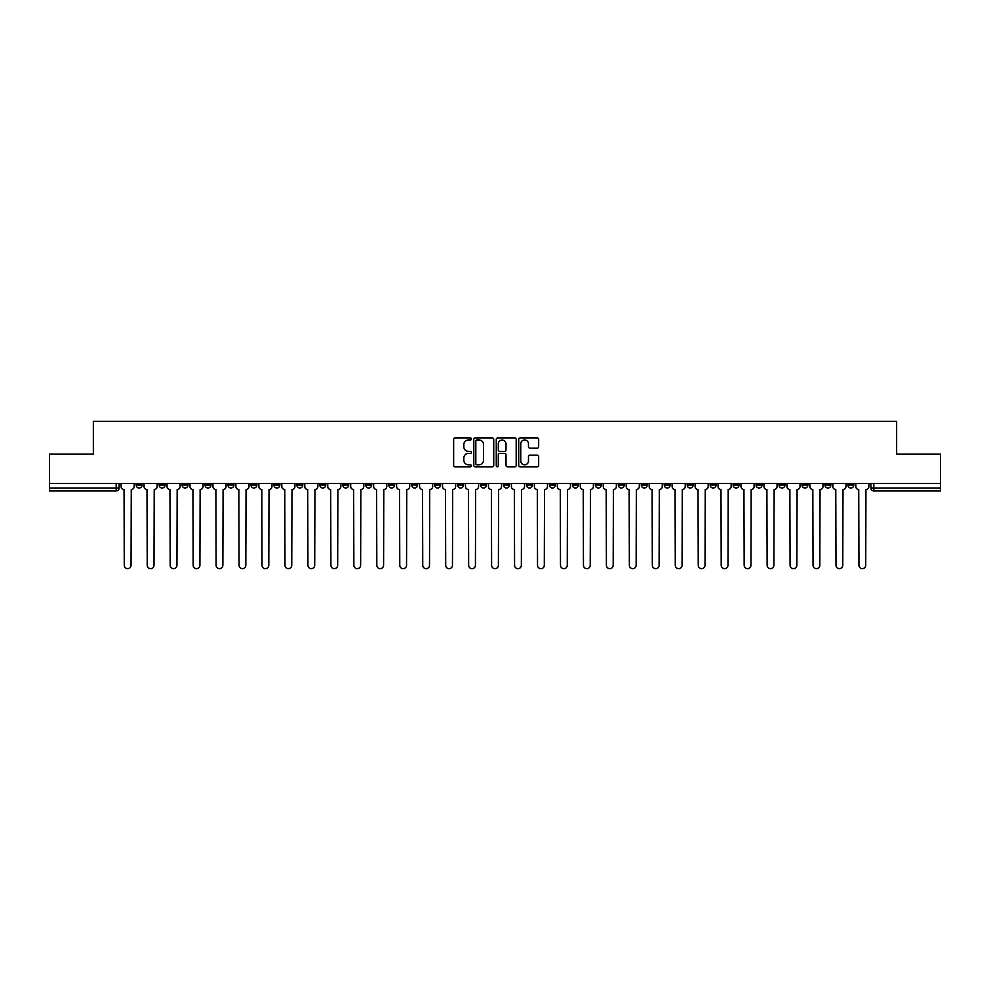 <?xml version="1.0" encoding="UTF-8"?>
<svg xmlns="http://www.w3.org/2000/svg" width="990" height="990" viewBox="0 0 990 990"><rect width="100%" height="100%" fill="white"/><g stroke="black" fill="none" stroke-linecap="round" stroke-linejoin="round"><path stroke-width="1.49" d="M471.45 438.954A1.015 1.015 0 0 0 470.436 437.951L455.091 437.951A1.448 1.448 0 0 0 453.643 439.387L453.643 465.399A1.448 1.448 0 0 0 455.091 466.835L470.436 466.835A1.015 1.015 0 0 0 471.45 465.832A1.015 1.015 0 0 0 470.436 464.817L468.456 464.817A4.628 4.628 0 0 1 463.827 460.189L463.827 458.024A4.628 4.628 0 0 1 468.456 453.408L470.436 453.408A1.015 1.015 0 0 0 471.45 452.393A1.015 1.015 0 0 0 470.436 451.378L468.456 451.378A4.628 4.628 0 0 1 463.827 446.762L463.827 444.597A4.628 4.628 0 0 1 468.456 439.968L470.436 439.968A1.015 1.015 0 0 0 471.45 438.954M756.088 483.442L756.088 485.063L761.978 485.063A2.945 2.945 0 0 1 759.033 488.008A2.945 2.945 0 0 1 756.088 485.063L756.088 483.442M733.132 483.442L733.132 485.063L739.023 485.063A2.945 2.945 0 0 1 736.077 488.008A2.945 2.945 0 0 1 733.132 485.063L733.132 483.442M595.374 483.442L595.374 485.063L601.264 485.063A2.945 2.945 0 0 1 598.319 488.008A2.945 2.945 0 0 1 595.374 485.063L595.374 483.442M572.418 483.442L572.418 485.063L578.296 485.063A2.945 2.945 0 0 1 575.363 488.008A2.945 2.945 0 0 1 572.418 485.063L572.418 483.442M549.45 483.442L549.45 485.063L555.341 485.063A2.945 2.945 0 0 1 552.395 488.008A2.945 2.945 0 0 1 549.45 485.063L549.45 483.442M503.539 483.442L503.539 485.063L509.429 485.063A2.945 2.945 0 0 1 506.484 488.008A2.945 2.945 0 0 1 503.539 485.063L503.539 483.442M457.615 485.063L457.615 483.442L457.615 485.063A2.945 2.945 0 0 0 460.56 488.008A2.945 2.945 0 0 1 457.615 485.063L463.506 485.063A2.945 2.945 0 0 1 460.56 488.008A2.945 2.945 0 0 0 463.506 485.063L463.506 483.442L463.506 485.063M434.66 485.063L434.66 483.442L434.66 485.063A2.945 2.945 0 0 0 437.605 488.008A2.945 2.945 0 0 1 434.66 485.063L440.55 485.063A2.945 2.945 0 0 1 437.605 488.008M411.704 485.063L411.704 483.442L411.704 485.063A2.945 2.945 0 0 0 414.637 488.008A2.945 2.945 0 0 1 411.704 485.063L417.582 485.063A2.945 2.945 0 0 1 414.637 488.008A2.945 2.945 0 0 0 417.582 485.063L417.582 483.442L417.582 485.063M388.736 483.442L388.736 485.063L394.626 485.063A2.945 2.945 0 0 1 391.681 488.008A2.945 2.945 0 0 1 388.736 485.063L388.736 483.442M365.78 483.442L365.78 485.063L371.671 485.063A2.945 2.945 0 0 1 368.726 488.008A2.945 2.945 0 0 1 365.78 485.063L365.78 483.442M342.825 483.442L342.825 485.063L348.703 485.063A2.945 2.945 0 0 1 345.77 488.008A2.945 2.945 0 0 1 342.825 485.063L342.825 483.442M319.857 485.063L319.857 483.442L319.857 485.063A2.945 2.945 0 0 0 322.802 488.008A2.945 2.945 0 0 1 319.857 485.063L325.747 485.063A2.945 2.945 0 0 1 322.802 488.008M273.945 485.063L273.945 483.442L273.945 485.063A2.945 2.945 0 0 0 276.891 488.008A2.945 2.945 0 0 1 273.945 485.063L279.824 485.063A2.945 2.945 0 0 1 276.891 488.008A2.945 2.945 0 0 0 279.824 485.063L279.824 483.442L279.824 485.063M250.977 485.063L250.977 483.442L250.977 485.063A2.945 2.945 0 0 0 253.923 488.008A2.945 2.945 0 0 1 250.977 485.063L256.868 485.063A2.945 2.945 0 0 1 253.923 488.008A2.945 2.945 0 0 0 256.868 485.063L256.868 483.442L256.868 485.063M228.022 485.063L228.022 483.442L228.022 485.063A2.945 2.945 0 0 0 230.967 488.008A2.945 2.945 0 0 1 228.022 485.063L233.912 485.063A2.945 2.945 0 0 1 230.967 488.008A2.945 2.945 0 0 0 233.912 485.063L233.912 483.442L233.912 485.063M205.066 485.063L205.066 483.442L205.066 485.063A2.945 2.945 0 0 0 208.011 488.008A2.945 2.945 0 0 1 205.066 485.063L210.957 485.063A2.945 2.945 0 0 1 208.011 488.008M182.111 485.063L182.111 483.442L182.111 485.063A2.945 2.945 0 0 0 185.043 488.008A2.945 2.945 0 0 1 182.111 485.063L187.989 485.063A2.945 2.945 0 0 1 185.043 488.008A2.945 2.945 0 0 0 187.989 485.063L187.989 483.442L187.989 485.063M159.143 485.063L159.143 483.442L159.143 485.063A2.945 2.945 0 0 0 162.088 488.008A2.945 2.945 0 0 1 159.143 485.063L165.033 485.063A2.945 2.945 0 0 1 162.088 488.008A2.945 2.945 0 0 0 165.033 485.063L165.033 483.442L165.033 485.063M537.224 448.136A1.448 1.448 0 0 0 538.659 446.688L538.659 439.387A1.448 1.448 0 0 0 537.224 437.951L520.171 437.951A1.448 1.448 0 0 0 518.723 439.387L518.723 465.399A1.448 1.448 0 0 0 520.171 466.835L537.224 466.835A1.448 1.448 0 0 0 538.659 465.399L538.659 456.588A1.448 1.448 0 0 0 537.224 455.14L529.922 455.14A1.448 1.448 0 0 0 528.474 456.588L528.474 460.956A3.861 3.861 0 0 1 524.613 464.817A3.861 3.861 0 0 1 520.752 460.956L520.752 443.829A3.861 3.861 0 0 1 524.613 439.968A3.861 3.861 0 0 1 528.474 443.829L528.474 446.688A1.448 1.448 0 0 0 529.922 448.136L537.224 448.136M49.5 483.442L49.5 454.163L93.357 454.163L93.357 421.344L896.643 421.344L896.643 454.163L940.5 454.163L940.5 483.442L49.5 483.442L49.5 488.008L119.109 488.008L119.109 483.442L119.109 488.008A2.945 2.945 0 0 1 116.177 490.953L49.5 490.953L49.5 488.008M493.738 439.387A1.448 1.448 0 0 0 492.29 437.951L475.25 437.951A1.448 1.448 0 0 0 473.802 439.387L473.802 465.399A1.448 1.448 0 0 0 475.25 466.835L492.29 466.835A1.448 1.448 0 0 0 493.738 465.399L493.738 439.387M497.71 437.951L514.75 437.951A1.448 1.448 0 0 1 516.198 439.387L516.198 465.399A1.448 1.448 0 0 1 514.75 466.835L507.462 466.835A1.448 1.448 0 0 1 506.014 465.399L506.014 454.843A1.448 1.448 0 0 0 504.566 453.408L499.727 453.408A1.448 1.448 0 0 0 498.292 454.843L498.292 465.832A1.015 1.015 0 0 1 497.277 466.835A1.015 1.015 0 0 1 496.262 465.832L496.262 439.387A1.448 1.448 0 0 1 497.71 437.951M870.891 483.442L870.891 488.008L940.5 488.008L940.5 490.953L873.824 490.953A2.945 2.945 0 0 1 870.891 488.008A2.945 2.945 0 0 0 873.824 490.953L873.824 483.442M940.5 483.442L940.5 488.008M853.813 483.442L853.813 485.063A2.945 2.945 0 0 1 850.868 488.008A2.945 2.945 0 0 1 847.923 485.063L853.813 485.063M847.923 483.442L847.923 485.063M830.857 483.442L830.857 485.063A2.945 2.945 0 0 1 827.912 488.008A2.945 2.945 0 0 1 824.967 485.063A2.945 2.945 0 0 0 827.912 488.008M824.967 483.442L824.967 485.063L830.857 485.063M807.89 483.442L807.89 485.063A2.945 2.945 0 0 1 804.957 488.008A2.945 2.945 0 0 1 802.011 485.063L807.89 485.063M802.011 483.442L802.011 485.063M784.934 483.442L784.934 485.063A2.945 2.945 0 0 1 781.989 488.008A2.945 2.945 0 0 1 779.043 485.063L784.934 485.063M779.043 483.442L779.043 485.063M761.978 483.442L761.978 485.063M739.023 483.442L739.023 485.063L739.023 483.442M716.055 483.442L716.055 485.063A2.945 2.945 0 0 1 713.109 488.008A2.945 2.945 0 0 1 710.177 485.063L716.055 485.063M710.177 483.442L710.177 485.063M693.099 483.442L693.099 485.063A2.945 2.945 0 0 1 690.154 488.008A2.945 2.945 0 0 1 687.209 485.063L693.099 485.063M687.209 483.442L687.209 485.063M670.143 483.442L670.143 485.063A2.945 2.945 0 0 1 667.198 488.008A2.945 2.945 0 0 1 664.253 485.063L670.143 485.063M664.253 483.442L664.253 485.063M647.175 483.442L647.175 485.063A2.945 2.945 0 0 1 644.23 488.008A2.945 2.945 0 0 1 641.297 485.063L647.175 485.063M641.297 483.442L641.297 485.063M624.22 483.442L624.22 485.063A2.945 2.945 0 0 1 621.275 488.008A2.945 2.945 0 0 1 618.329 485.063L624.22 485.063M618.329 483.442L618.329 485.063M601.264 483.442L601.264 485.063A2.945 2.945 0 0 1 598.319 488.008M578.296 483.442L578.296 485.063M555.341 485.063L555.341 483.442L555.341 485.063A2.945 2.945 0 0 1 552.395 488.008M532.385 483.442L532.385 485.063A2.945 2.945 0 0 1 529.44 488.008A2.945 2.945 0 0 1 526.494 485.063A2.945 2.945 0 0 0 529.44 488.008A2.945 2.945 0 0 0 532.385 485.063L526.494 485.063L526.494 483.442M509.429 485.063L509.429 483.442L509.429 485.063A2.945 2.945 0 0 1 506.484 488.008M486.461 483.442L486.461 485.063A2.945 2.945 0 0 1 483.516 488.008A2.945 2.945 0 0 1 480.571 485.063A2.945 2.945 0 0 0 483.516 488.008M480.571 483.442L480.571 485.063L486.461 485.063M440.55 483.442L440.55 485.063L440.55 483.442M394.626 485.063L394.626 483.442L394.626 485.063A2.945 2.945 0 0 1 391.681 488.008M371.671 485.063L371.671 483.442L371.671 485.063A2.945 2.945 0 0 1 368.726 488.008M348.703 485.063L348.703 483.442L348.703 485.063A2.945 2.945 0 0 1 345.77 488.008M325.747 483.442L325.747 485.063L325.747 483.442M302.792 485.063L302.792 483.442L302.792 485.063A2.945 2.945 0 0 1 299.846 488.008A2.945 2.945 0 0 1 296.901 485.063L302.792 485.063A2.945 2.945 0 0 1 299.846 488.008M296.901 483.442L296.901 485.063M210.957 483.442L210.957 485.063L210.957 483.442M142.077 483.442L142.077 485.063A2.945 2.945 0 0 1 139.132 488.008A2.945 2.945 0 0 1 136.187 485.063A2.945 2.945 0 0 0 139.132 488.008A2.945 2.945 0 0 0 142.077 485.063L142.077 483.442M136.187 483.442L136.187 485.063L142.077 485.063M116.177 483.442L116.177 490.953A2.945 2.945 0 0 0 119.109 488.008M476.834 439.968A1.015 1.015 0 0 0 475.819 440.983L475.819 463.803A1.015 1.015 0 0 0 476.834 464.817L478.925 464.817A4.628 4.628 0 0 0 483.553 460.189L483.553 444.597A4.628 4.628 0 0 0 478.925 439.968L476.834 439.968M506.014 443.904A3.861 3.861 0 0 0 502.153 440.043A3.861 3.861 0 0 0 498.292 443.904L498.292 449.943A1.448 1.448 0 0 0 499.727 451.378L504.566 451.378A1.448 1.448 0 0 0 506.014 449.943L506.014 443.904M121.102 483.442L121.102 486.536A2.945 2.945 0 0 0 124.047 489.481L124.27 565.278A3.391 3.391 0 0 0 127.648 568.656A3.391 3.391 0 0 0 131.039 565.278L131.262 489.481A2.945 2.945 0 0 0 134.195 486.536L134.195 483.442M144.057 483.442L144.057 486.536A2.945 2.945 0 0 0 147.003 489.481L147.225 565.278A3.391 3.391 0 0 0 150.604 568.656A3.391 3.391 0 0 0 153.995 565.278L154.217 489.481A2.945 2.945 0 0 0 157.162 486.536L157.162 483.442M167.025 483.442L167.025 486.536A2.945 2.945 0 0 0 169.958 489.481L170.181 565.278A3.391 3.391 0 0 0 173.572 568.656A3.391 3.391 0 0 0 176.95 565.278L177.173 489.481A2.945 2.945 0 0 0 180.118 486.536L180.118 483.442M189.981 483.442L189.981 486.536A2.945 2.945 0 0 0 192.926 489.481L193.149 565.278A3.391 3.391 0 0 0 196.527 568.656A3.391 3.391 0 0 0 199.918 565.278L200.129 489.481A2.945 2.945 0 0 0 203.074 486.536L203.074 483.442M212.937 483.442L212.937 486.536A2.945 2.945 0 0 0 215.882 489.481L216.105 565.278A3.391 3.391 0 0 0 219.483 568.656A3.391 3.391 0 0 0 222.874 565.278L223.097 489.481A2.945 2.945 0 0 0 226.042 486.536L226.042 483.442M235.892 483.442L235.892 486.536A2.945 2.945 0 0 0 238.838 489.481L239.06 565.278A3.391 3.391 0 0 0 242.451 568.656A3.391 3.391 0 0 0 245.829 565.278L246.052 489.481A2.945 2.945 0 0 0 248.997 486.536L248.997 483.442M258.86 483.442L258.86 486.536A2.945 2.945 0 0 0 261.805 489.481L262.016 565.278A3.391 3.391 0 0 0 265.407 568.656A3.391 3.391 0 0 0 268.797 565.278L269.008 489.481A2.945 2.945 0 0 0 271.953 486.536L271.953 483.442M281.816 483.442L281.816 486.536A2.945 2.945 0 0 0 284.761 489.481L284.984 565.278A3.391 3.391 0 0 0 288.362 568.656A3.391 3.391 0 0 0 291.753 565.278L291.976 489.481A2.945 2.945 0 0 0 294.921 486.536L294.921 483.442M304.772 483.442L304.772 486.536A2.945 2.945 0 0 0 307.717 489.481L307.94 565.278A3.391 3.391 0 0 0 311.33 568.656A3.391 3.391 0 0 0 314.709 565.278L314.931 489.481A2.945 2.945 0 0 0 317.877 486.536L317.877 483.442M327.739 483.442L327.739 486.536A2.945 2.945 0 0 0 330.685 489.481L330.895 565.278A3.391 3.391 0 0 0 334.286 568.656A3.391 3.391 0 0 0 337.664 565.278L337.887 489.481A2.945 2.945 0 0 0 340.832 486.536L340.832 483.442M350.695 483.442L350.695 486.536A2.945 2.945 0 0 0 353.64 489.481L353.863 565.278A3.391 3.391 0 0 0 357.242 568.656A3.391 3.391 0 0 0 360.632 565.278L360.855 489.481A2.945 2.945 0 0 0 363.788 486.536L363.788 483.442M373.651 483.442L373.651 486.536A2.945 2.945 0 0 0 376.596 489.481L376.819 565.278A3.391 3.391 0 0 0 380.197 568.656A3.391 3.391 0 0 0 383.588 565.278L383.811 489.481A2.945 2.945 0 0 0 386.756 486.536L386.756 483.442M396.619 483.442L396.619 486.536A2.945 2.945 0 0 0 399.552 489.481L399.774 565.278A3.391 3.391 0 0 0 403.165 568.656A3.391 3.391 0 0 0 406.543 565.278L406.766 489.481A2.945 2.945 0 0 0 409.712 486.536L409.712 483.442M419.574 483.442L419.574 486.536A2.945 2.945 0 0 0 422.52 489.481L422.742 565.278A3.391 3.391 0 0 0 426.121 568.656A3.391 3.391 0 0 0 429.512 565.278L429.722 489.481A2.945 2.945 0 0 0 432.667 486.536L432.667 483.442M442.53 483.442L442.53 486.536A2.945 2.945 0 0 0 445.475 489.481L445.698 565.278A3.391 3.391 0 0 0 449.076 568.656A3.391 3.391 0 0 0 452.467 565.278L452.69 489.481A2.945 2.945 0 0 0 455.635 486.536L455.635 483.442M465.486 483.442L465.486 486.536A2.945 2.945 0 0 0 468.431 489.481L468.654 565.278A3.391 3.391 0 0 0 472.044 568.656A3.391 3.391 0 0 0 475.423 565.278L475.646 489.481A2.945 2.945 0 0 0 478.591 486.536L478.591 483.442M488.454 483.442L488.454 486.536A2.945 2.945 0 0 0 491.399 489.481L491.609 565.278A3.391 3.391 0 0 0 495 568.656A3.391 3.391 0 0 0 498.391 565.278L498.601 489.481A2.945 2.945 0 0 0 501.546 486.536L501.546 483.442M511.409 483.442L511.409 486.536A2.945 2.945 0 0 0 514.355 489.481L514.577 565.278A3.391 3.391 0 0 0 517.956 568.656A3.391 3.391 0 0 0 521.346 565.278L521.569 489.481A2.945 2.945 0 0 0 524.514 486.536L524.514 483.442M534.365 483.442L534.365 486.536A2.945 2.945 0 0 0 537.31 489.481L537.533 565.278A3.391 3.391 0 0 0 540.924 568.656A3.391 3.391 0 0 0 544.302 565.278L544.525 489.481A2.945 2.945 0 0 0 547.47 486.536L547.47 483.442M557.333 483.442L557.333 486.536A2.945 2.945 0 0 0 560.278 489.481L560.489 565.278A3.391 3.391 0 0 0 563.879 568.656A3.391 3.391 0 0 0 567.258 565.278L567.48 489.481A2.945 2.945 0 0 0 570.426 486.536L570.426 483.442M580.288 483.442L580.288 486.536A2.945 2.945 0 0 0 583.234 489.481L583.457 565.278A3.391 3.391 0 0 0 586.835 568.656A3.391 3.391 0 0 0 590.226 565.278L590.448 489.481A2.945 2.945 0 0 0 593.381 486.536L593.381 483.442M603.244 483.442L603.244 486.536A2.945 2.945 0 0 0 606.189 489.481L606.412 565.278A3.391 3.391 0 0 0 609.803 568.656A3.391 3.391 0 0 0 613.181 565.278L613.404 489.481A2.945 2.945 0 0 0 616.349 486.536L616.349 483.442M626.212 483.442L626.212 486.536A2.945 2.945 0 0 0 629.145 489.481L629.368 565.278A3.391 3.391 0 0 0 632.759 568.656A3.391 3.391 0 0 0 636.137 565.278L636.36 489.481A2.945 2.945 0 0 0 639.305 486.536L639.305 483.442M649.168 483.442L649.168 486.536A2.945 2.945 0 0 0 652.113 489.481L652.336 565.278A3.391 3.391 0 0 0 655.714 568.656A3.391 3.391 0 0 0 659.105 565.278L659.315 489.481A2.945 2.945 0 0 0 662.26 486.536L662.26 483.442M672.123 483.442L672.123 486.536A2.945 2.945 0 0 0 675.069 489.481L675.291 565.278A3.391 3.391 0 0 0 678.67 568.656A3.391 3.391 0 0 0 682.06 565.278L682.283 489.481A2.945 2.945 0 0 0 685.229 486.536L685.229 483.442M695.079 483.442L695.079 486.536A2.945 2.945 0 0 0 698.024 489.481L698.247 565.278A3.391 3.391 0 0 0 701.638 568.656A3.391 3.391 0 0 0 705.016 565.278L705.239 489.481A2.945 2.945 0 0 0 708.184 486.536L708.184 483.442M718.047 483.442L718.047 486.536A2.945 2.945 0 0 0 720.992 489.481L721.203 565.278A3.391 3.391 0 0 0 724.593 568.656A3.391 3.391 0 0 0 727.984 565.278L728.195 489.481A2.945 2.945 0 0 0 731.14 486.536L731.14 483.442M741.003 483.442L741.003 486.536A2.945 2.945 0 0 0 743.948 489.481L744.171 565.278A3.391 3.391 0 0 0 747.549 568.656A3.391 3.391 0 0 0 750.94 565.278L751.163 489.481A2.945 2.945 0 0 0 754.108 486.536L754.108 483.442M763.958 483.442L763.958 486.536A2.945 2.945 0 0 0 766.904 489.481L767.126 565.278A3.391 3.391 0 0 0 770.517 568.656A3.391 3.391 0 0 0 773.895 565.278L774.118 489.481A2.945 2.945 0 0 0 777.063 486.536L777.063 483.442M786.926 483.442L786.926 486.536A2.945 2.945 0 0 0 789.871 489.481L790.082 565.278A3.391 3.391 0 0 0 793.473 568.656A3.391 3.391 0 0 0 796.851 565.278L797.074 489.481A2.945 2.945 0 0 0 800.019 486.536L800.019 483.442M809.882 483.442L809.882 486.536A2.945 2.945 0 0 0 812.827 489.481L813.05 565.278A3.391 3.391 0 0 0 816.428 568.656A3.391 3.391 0 0 0 819.819 565.278L820.042 489.481A2.945 2.945 0 0 0 822.975 486.536L822.975 483.442M832.837 483.442L832.837 486.536A2.945 2.945 0 0 0 835.783 489.481L836.005 565.278A3.391 3.391 0 0 0 839.396 568.656A3.391 3.391 0 0 0 842.775 565.278L842.997 489.481A2.945 2.945 0 0 0 845.943 486.536L845.943 483.442M855.805 483.442L855.805 486.536A2.945 2.945 0 0 0 858.738 489.481L858.961 565.278A3.391 3.391 0 0 0 862.352 568.656A3.391 3.391 0 0 0 865.73 565.278L865.953 489.481A2.945 2.945 0 0 0 868.898 486.536L868.898 483.442"/></g></svg>
